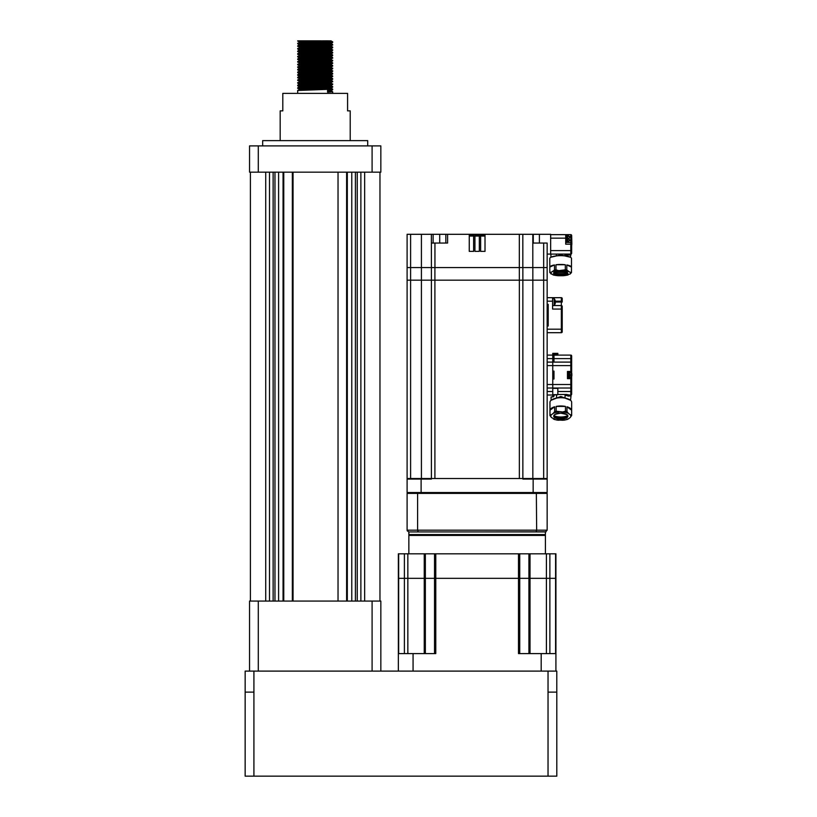 <?xml version="1.0" encoding="UTF-8"?>
<svg xmlns="http://www.w3.org/2000/svg" width="817" height="817" viewBox="0 0 817 817"><rect width="100%" height="100%" fill="white"/><g stroke="black" fill="none" stroke-linecap="round" stroke-linejoin="round"><path stroke-width="1.23" d="M300.983 88.124L332.682 89.155L332.682 89.707L327.566 90.023L327.566 92.127L332.693 91.8L332.693 93.373M300.983 85.489L332.682 86.531L297.684 87.858L299.451 89.451L297.694 90.473L297.684 93.373M310.031 88.91L329.394 89.431M332.682 89.707L330.936 90.758L332.693 91.8M320.346 41.371L332.682 41.881L332.682 42.443L297.684 43.74L299.451 44.802L297.684 45.844L299.451 47.437M297.684 41.116L300.983 40.85L297.684 40.85L299.451 42.178L297.684 43.74M320.346 43.995L332.682 44.516L330.936 46.12L299.451 47.396L297.684 48.989L299.451 50.062L297.684 51.093L299.451 52.686M320.346 46.62L332.682 47.141L332.682 47.692L297.684 48.989M310.031 46.896L329.394 47.417M300.983 48.724L320.346 49.245M330.936 48.714L332.682 50.317L297.684 51.614M310.031 49.52L329.394 50.041M320.346 51.869L332.682 52.39L332.682 52.942L297.684 54.239L299.451 55.311L297.694 56.884L310.031 57.404M310.031 52.145L329.394 52.666M320.346 54.494L332.682 55.015L332.682 55.566L297.684 56.873L299.451 57.936M330.936 51.338L332.682 52.39L297.684 53.718L297.684 54.239M330.936 56.587L332.693 57.66L330.936 59.253L299.451 60.529L297.694 61.581L299.451 63.185L297.694 64.757L310.031 65.278M330.936 59.212L332.682 60.826L297.684 62.123M332.693 57.66L297.684 58.967L299.451 60.56M320.346 62.378L332.682 62.899L330.936 64.502L299.451 65.779L297.684 67.372L299.451 68.444L297.684 69.476L299.451 71.069M310.031 62.654L329.394 63.175M320.346 65.003L332.682 65.523L332.682 66.075L297.684 67.372M300.983 67.106L320.346 67.627M330.936 67.096L332.682 68.699L297.684 69.996M310.031 67.903L329.394 68.424M330.936 69.721L332.682 71.324L297.684 72.621L310.031 73.162M320.346 72.876L332.682 73.397L332.682 73.949L297.684 75.256L299.451 76.318L310.031 76.818M332.693 70.783L297.684 72.1L297.684 72.621M320.346 75.511L332.682 76.022L330.936 77.635L299.451 78.912L297.694 79.964L299.451 81.567L297.684 83.13L299.451 84.202L310.031 84.702M310.031 75.787L329.394 76.298M332.693 73.418L297.684 74.725L297.684 75.256M300.983 77.615L327.566 78.34L332.682 78.646L332.682 79.208L297.684 80.505M330.936 74.97L332.682 76.022L297.684 77.349L299.451 78.943M330.936 80.219L332.693 81.291L330.936 82.885L299.451 84.202M320.346 82.354L330.936 82.854L332.682 84.457L297.684 85.754L310.031 86.285M310.031 83.661L329.394 84.182M320.346 84.978L330.936 85.479L332.682 87.082L297.684 88.379M332.693 83.916L297.684 85.234L297.684 85.754M332.693 41.902L297.684 43.209M320.346 42.954L330.936 43.454L332.682 44.516L297.684 45.844M332.693 45.047L297.684 46.365M320.346 45.589L330.936 46.089L332.682 47.141L297.684 48.469M332.693 49.776L297.684 51.093M297.694 53.708L299.451 52.645L330.936 51.369L332.682 50.317M332.693 55.035L297.684 56.342M297.694 58.957L299.451 57.905L330.936 56.628L332.682 55.566M332.693 58.181L297.684 59.498M332.693 60.284L297.684 61.592M320.346 61.336L330.936 61.837L332.682 62.899L297.684 64.226M332.693 63.43L297.684 64.747L299.451 65.82M330.936 64.472L332.682 65.523L297.684 66.851M332.693 68.158L297.684 69.476M297.694 72.09L299.451 71.028L330.936 69.751L332.682 68.699M297.694 74.715L299.451 73.663L310.031 74.194M297.694 77.339L299.451 76.318M332.693 76.563L297.684 77.881M332.693 78.667L297.684 79.974M332.693 81.291L297.684 82.609M332.693 81.812L297.684 83.13M297.694 85.213L299.451 84.161M332.682 84.457L330.936 85.509L299.451 86.786L297.684 87.858M280.18 140.636L280.18 110.877L282.805 110.877L282.805 93.373L347.582 93.373L347.582 110.877L350.207 110.877L350.207 140.636M262.666 145.896L262.666 140.636L367.711 140.636L367.711 145.896M300.983 40.85L330.936 40.87L299.451 42.147M328.352 40.85L324.982 40.85M324.318 40.85L322.909 40.85M320.652 40.85L317.415 40.85M250.41 172.152L250.41 601.077M269.498 172.152L269.498 601.077M273.123 172.152L273.123 601.077M274.972 172.152L274.972 601.077M278.597 172.152L278.597 601.077M283.765 172.152L283.765 601.077M292.343 172.152L292.343 601.077M338.034 172.152L338.034 601.077M346.612 172.152L346.612 601.077M351.78 172.152L351.78 601.077M355.405 172.152L355.405 601.077M357.254 172.152L357.254 601.077M360.879 172.152L360.879 601.077M379.966 172.152L379.966 601.077M258.295 145.896L258.295 172.152L249.542 172.152L249.542 145.896L380.845 145.896L380.845 172.152L372.092 172.152L372.092 145.896M258.295 172.152L372.092 172.152M330.936 88.103L332.682 89.155L297.684 90.483M372.092 671.104L372.092 601.077L380.845 601.077L380.845 671.104M372.092 601.077L258.295 601.077L258.295 671.104M249.542 671.104L249.542 601.077L258.295 601.077M332.682 42.443L330.936 43.495L299.451 44.772M332.682 47.692L330.936 48.744L299.451 50.021M332.682 52.942L330.936 53.993L299.451 55.28M332.682 60.826L330.936 61.878L299.451 63.154M332.682 66.075L330.936 67.127L299.451 68.403M332.682 71.324L330.936 72.376L326.33 72.693L299.451 73.663L297.694 72.642M332.682 73.949L330.936 75.011L299.451 76.287M332.682 79.208L330.936 80.26L299.451 81.537M297.694 85.775L299.451 86.827L310.031 87.327M332.682 87.082L330.936 88.134L299.451 89.41M330.936 90.758L327.566 91.024M548.033 671.104L556.786 671.104L556.786 692.111L548.033 692.111L548.033 671.104L253.913 671.104L253.913 692.111L245.161 692.111L245.161 671.104L245.151 776.15L245.151 692.111M245.161 671.104L253.913 671.104M245.151 776.15L556.796 776.15L556.796 692.111M407.979 492.539L407.101 493.407L407.101 530.172L417.599 530.172L417.599 493.407L407.101 493.407M536.34 492.539L536.657 530.172L536.013 531.928L536.657 530.172L547.155 530.172L547.155 493.407L417.599 493.407L417.926 492.539M547.155 493.407L546.287 492.539M407.223 530.825L408.857 531.928L477.128 531.928L418.243 531.928L417.599 530.172L536.657 530.172M418.243 531.928L408.857 531.928L408.857 534.553L545.409 534.553L545.409 531.928L477.128 531.928L546.062 531.796M547.155 530.172L545.409 531.928M544.531 535.431A0.878 0.878 0 0 0 545.409 534.553M409.726 535.431A0.878 0.878 0 0 1 408.857 534.553M408.857 553.814L408.857 535.431L545.409 535.431L545.409 553.814M424.248 553.814L425.351 553.814L425.351 578.324L424.248 578.324L424.248 553.814L398.349 553.814L398.349 578.324L555.917 578.324L555.917 671.104M425.351 553.814L555.917 553.814L555.917 578.324L519.735 578.324L519.735 653.6M425.351 653.6L425.351 578.324L519.735 578.324L519.735 553.814M398.349 671.104L398.349 578.324L424.248 578.324L424.248 653.6M530.019 653.6L530.019 553.814M518.489 553.814L518.489 653.6L541.191 653.6L541.191 671.104L413.065 671.104L413.065 653.6L435.778 653.6L435.778 553.814M541.191 653.6L555.917 653.6M398.349 653.6L413.065 653.6M547.155 509.093L547.155 508.542M547.155 517.018L547.155 513.75M547.155 512.259L547.155 509.869M567.989 377.771L568.867 377.74L567.989 377.74M548.207 325.687L547.155 325.687L547.155 332.693L561.34 332.693L561.34 329.19L562.219 329.19L562.219 331.814L562.219 309.061L552.588 309.061L552.588 297.684L561.34 297.684L547.155 297.684L547.155 267.567L547.155 280.17L543.662 280.17L547.155 280.17L547.155 478.527L407.101 478.527L407.101 234.305L410.604 234.305L410.604 267.567L407.101 267.567M421.419 479.058L421.419 478.527L431.407 478.527L431.407 479.058L407.101 479.058L407.101 492.539L407.101 478.527M557.837 391.517L571.665 391.517L571.665 394.141L571.665 387.146A0.878 0.878 0 0 1 570.797 388.014L552.762 388.014L552.762 384.511L552.762 388.014L547.155 388.014L547.155 395.019L552.762 395.019L547.155 395.019L547.155 492.539L407.101 492.539M547.155 479.058L522.86 479.058L522.86 478.527L532.837 478.527L532.837 479.058M562.219 309.061L562.219 306.436A0.878 0.878 0 0 0 561.34 305.558A0.878 0.878 0 0 1 562.219 306.436L562.219 309.061M552.588 305.558L561.34 305.558L552.588 305.558L554.161 305.558L554.161 298.552L552.588 298.552M562.219 301.177L561.34 301.177L561.34 297.684A0.878 0.878 0 0 1 562.219 298.552L562.219 302.055L561.34 302.055L561.34 301.177L555.305 301.177M562.219 331.814A0.878 0.878 0 0 1 561.34 332.693L547.155 332.693L548.207 332.693L547.155 332.693L547.155 355.099L552.762 355.099L552.762 362.105L570.797 362.105A0.878 0.878 0 0 1 571.665 362.983A0.878 0.878 0 0 0 570.797 362.105A0.878 0.878 0 0 1 571.665 362.983L571.665 355.977A0.878 0.878 0 0 0 570.797 355.099L557.837 355.099M548.207 304.68L547.155 304.332L548.207 304.332L548.207 326.044L547.155 326.044M547.155 297.684L547.155 304.332M567.468 378.475L567.989 378.475L567.989 371.643L567.468 371.643M407.101 280.17L410.604 280.17L407.101 280.17M431.407 478.527L431.407 280.17L410.604 280.17L410.604 478.527L421.419 478.527L421.419 280.17L431.407 280.17L431.407 267.567L410.604 267.567L410.604 280.17L421.419 280.17L421.419 234.305L445.837 234.305L445.837 243.058M431.407 280.17L434.899 280.17L431.407 280.17M547.155 267.567L547.155 243.058L547.155 267.567L431.407 267.567L431.376 234.305M522.86 267.567L522.86 280.17L434.899 280.17L434.899 478.527L519.357 478.527L519.357 280.17L532.837 280.17L522.86 280.17L522.86 478.527M547.155 243.058L543.662 243.058L543.662 280.17L532.837 280.17L532.837 478.527L543.662 478.527L543.662 280.17L532.837 280.17L532.837 267.567M567.121 236.052L566.242 236.093M566.242 236.052L567.121 236.093M554.079 272.684L554.079 272.684A6.567 1.695 180 0 0 560.717 274.389A6.567 1.695 180 0 0 567.202 272.694L560.564 271.377L554.079 272.684M555.397 272A8.864 2.298 180 0 0 565.885 272M549.821 267.057A10.856 2.808 -0 0 1 554.477 264.963L549.821 267.057L549.821 272.122L551.22 272.347L554.477 270.039L554.477 264.963M555.979 264.739L565.303 264.739A10.856 2.808 -0 0 0 555.979 264.739L555.979 269.814L558.777 270.662L565.303 269.814L565.303 264.739M571.461 267.057L566.804 264.963A10.856 2.808 -0 0 1 571.461 267.057L571.461 272.122A10.856 2.808 -0 0 1 571.491 272.347A10.856 2.808 -0 0 1 571.461 272.572L570.062 274.052L566.804 274.665L568.203 274.88A9.978 2.584 0 0 1 562.504 275.738L564.23 275.605M566.804 264.963L566.804 270.039L570.062 272.347L571.461 272.122M562.504 275.738L558.777 275.738A9.978 2.584 0 0 1 553.078 274.88L549.821 272.572A10.856 2.808 0 0 1 549.79 272.347A10.856 2.808 0 0 1 549.821 272.122M571.461 272.572L571.491 258.489A10.856 2.808 180 0 0 560.636 255.67A10.856 2.808 180 0 0 549.79 258.489L549.821 272.572M553.078 274.88L554.477 274.665L553.078 274.88M558.777 275.738L557.041 275.605M552.762 388.014L552.762 395.019L553.987 395.019L553.987 395.898A0.878 0.878 0 0 1 553.855 396.347M547.155 355.099L547.155 388.014M571.665 387.146L571.665 370.601A0.878 0.878 0 0 1 571.583 370.979A0.878 0.878 0 0 0 571.665 370.601L571.665 365.608L552.762 365.608L552.762 362.105L552.762 384.511L571.665 384.511L571.665 379.527L570.797 378.649A0.878 0.878 0 0 1 571.665 379.527L570.797 377.587M547.155 362.105L552.762 362.105M469.254 234.305L473.625 234.305L473.625 251.37L469.254 251.37L469.254 234.305L445.837 234.305M469.254 235.184L473.625 235.184M519.326 267.567L519.357 280.17L434.899 280.17L434.899 267.567L519.326 267.567L519.326 234.305L480.631 234.305L480.631 236.052L474.943 236.052L474.943 234.305L480.631 234.305M447.593 234.305L447.593 243.058L431.437 243.058M421.419 234.305L410.604 234.305M543.662 243.058L533.276 243.058L533.276 234.305L522.829 234.305L522.829 267.567L522.829 234.305L519.326 234.305M551.894 254.087L550.658 254.087L550.658 234.305L533.276 234.305M565.721 242.445L570.797 242.445A0.878 0.878 -98.2 0 1 571.665 243.323L571.665 253.209A0.878 0.878 0 0 1 570.797 254.087L547.155 254.087M485.012 234.305L485.012 251.37L480.631 251.37L480.631 236.052L485.012 236.052M480.631 235.184L485.012 235.184M479.324 234.305L479.324 251.37L474.943 251.37L474.943 236.052L469.254 236.052M474.943 235.184L479.324 235.184M473.625 234.305L474.943 234.305M547.155 325.687L547.155 304.68M565.721 242.179L566.242 242.179L566.242 235.357L565.721 235.357M567.376 415.383L566.61 416.486A6.74 2.849 180 0 0 567.315 415.782M565.476 406.427L556.152 406.427A10.856 4.585 0 0 1 565.476 406.427L565.476 411.186L562.678 411.982A9.978 4.218 0 0 1 568.377 413.371L570.235 414.73A9.978 4.218 -0 0 1 570.235 417.518L571.665 415.332A10.856 4.585 -0 0 1 571.634 415.7M570.235 417.518L568.377 418.876A9.978 4.218 0 0 1 562.678 420.265L565.078 419.938M566.978 419.111L568.377 418.876L566.978 419.111M556.551 419.938L562.678 420.265M558.951 420.265A9.978 4.218 0 0 1 553.252 418.876L554.651 419.111L551.393 417.518A9.978 4.218 -0 0 1 551.393 414.73L549.994 414.965L549.994 410.205A10.856 4.585 -0 0 1 554.651 406.795L549.994 410.205M551.393 417.518L549.964 415.332A10.856 4.585 -0 0 1 549.994 414.965M566.978 406.795A10.856 4.585 -0 0 1 571.634 410.205L566.978 406.795L566.978 411.554L568.377 413.371M571.634 410.205L571.634 414.965L570.235 414.73M556.152 406.427L556.152 411.186L562.678 411.982M554.651 406.795L554.651 411.554L553.252 413.371A9.978 4.218 -0 0 1 558.951 411.982M551.393 414.73L553.252 413.371M554.396 415.853A8.864 3.748 180 0 0 567.233 415.853M571.634 414.965A10.856 4.585 -0 0 1 571.665 415.332L571.665 402.321A10.856 4.585 180 0 0 560.819 397.736A10.856 4.585 180 0 0 549.964 402.321L549.964 415.332A10.856 4.585 -0 0 0 549.994 415.7M553.987 373.308L552.762 373.308M553.987 376.811L552.762 376.811M568.867 372.001L568.867 378.128L569.572 378.128L569.572 372.001L568.867 372.001M570.828 374.625L571.318 373.818L570.266 372.174M569.572 378.128L571.318 376.3L571.318 375.503L570.266 375.503L571.318 375.503L571.165 377.056M571.032 374.625L571.287 373.451M571.318 374.625L570.266 374.625L570.266 375.503M569.275 239.207L569.572 240.004L569.071 239.207M567.121 235.704L567.121 241.832L567.815 241.832L567.815 235.704L567.121 235.704M569.52 237.124L568.52 235.888M568.52 239.207L569.572 237.533M568.52 241.648L569.572 240.004M551.087 400.279L551.087 396.95L552.966 396.899L554.038 395.019M556.581 395.019L556.581 398.093M553.987 395.724L552.762 395.724L552.762 396.766L553.446 396.766M571.665 376.78L571.665 375.902M571.849 373.645L571.665 374.309L571.849 373.645M571.849 375.902L571.849 374.309M571.849 374.145L571.849 373.563M547.155 384.511L552.762 384.511L552.762 378.996L553.987 378.996L553.987 371.122L552.762 371.122L552.762 365.608L547.155 365.608M553.987 355.17L557.837 355.17L557.837 353.353L552.762 353.353L552.762 355.099L553.987 355.099L553.987 362.105M571.573 370.989A0.878 0.878 0 0 1 570.797 371.469A0.878 0.878 0 0 0 571.42 371.214M552.762 394.672L557.837 394.672L552.762 395.019L552.762 395.724M570.45 395.019L569.224 395.019L570.797 395.019L570.797 378.649L567.468 378.649L567.468 371.469L570.797 371.469L570.797 358.602L553.987 358.602M568.53 396.122L565.047 395.132L566.62 394.478L569.224 395.019L568.53 396.122L570.542 395.785L571.103 394.958L570.542 400.279L560.819 396.459L551.118 400.259M557.837 394.672L557.837 388.014M566.62 394.478L557.837 394.478M565.047 398.093L565.047 395.132M571.665 394.141A0.878 0.878 0 0 1 570.797 395.019L570.317 395.019M571.665 379.527A0.878 0.878 0 0 0 570.797 378.649M571.665 370.601L570.797 371.469L571.665 370.601M554.038 395.847L552.966 396.899M553.987 395.898L553.129 396.766L551.087 396.95M571.665 362.983L571.665 365.608M571.849 243.915L571.665 245.805M571.849 243.823L571.665 235.531A0.878 0.878 -64.5 0 0 570.797 234.653L550.658 234.653M556.397 254.087L556.397 255.895M564.874 255.895L564.874 255.17L569.96 255.027L570.797 254.087L566.937 254.087L564.874 255.17M565.721 238.155L550.658 238.155L550.658 250.584L570.797 250.584L570.797 244.191L565.721 244.191L565.721 234.653M571.665 243.323L571.665 240.698L570.797 240.698L570.797 236.409L569.183 236.409M570.317 257.212L560.636 254.955L550.964 257.212M555.162 300.523A5.596 5.596 0 0 1 555.315 301.197A5.596 5.596 0 0 0 555.162 300.523L555.162 300.523A5.607 5.607 0 0 0 554.161 298.552M555.315 301.728L555.315 301.197L555.162 301.728A5.433 4.708 -90 0 1 555.172 302.055L561.34 302.055L561.34 329.19L547.155 329.19M555.315 302.392L555.315 302.913A5.596 5.596 0 0 1 555.162 303.587A5.596 5.596 0 0 0 555.315 302.913L555.162 302.392A5.433 4.708 -90 0 0 555.172 302.055M265.729 172.152L265.729 601.077M283.06 172.152L283.06 601.077M293.048 172.152L293.048 601.077M347.317 172.152L347.317 601.077M364.648 172.152L364.648 601.077M548.033 776.15L548.033 692.111M253.913 776.15L253.913 692.111M555.591 553.814L555.591 653.6M549.872 553.814L549.872 653.6M546.41 553.814L546.41 653.6M528.916 553.814L528.916 653.6M434.521 553.814L434.521 653.6M407.846 553.814L407.846 653.6M404.395 553.814L404.395 653.6M398.665 553.814L398.665 653.6M421.112 479.058L421.112 492.539M533.154 492.539L533.154 479.058M552.588 301.177L547.155 301.177M567.151 272.623A6.567 1.695 0 0 1 560.687 274.103A6.567 1.695 -0 0 1 554.13 272.623M554.202 272.551A6.74 1.746 180 0 0 560.687 273.777A6.74 1.746 180 0 0 567.069 272.551M560.564 271.356A7.087 1.838 180 0 0 553.548 273.205A7.087 1.838 180 0 0 560.625 275.033A7.087 1.838 0 0 0 560.717 275.033A7.087 1.838 180 0 0 567.733 273.184A7.087 1.838 180 0 0 560.646 271.356A7.087 1.838 -0 0 0 560.564 271.356M565.303 269.814A10.856 2.808 -0 0 1 566.804 270.039M562.504 270.662A9.978 2.584 -0 0 1 568.203 271.51M553.078 271.51A9.978 2.584 0 0 1 558.777 270.662M554.477 270.039A10.856 2.808 0 0 1 555.979 269.814M551.22 274.052A9.978 2.584 0 0 1 551.22 272.347M570.062 272.347A9.978 2.584 -0 0 1 570.062 274.052M552.762 391.517L547.155 391.517M547.155 358.602L552.762 358.602M439.709 243.058L439.709 234.305M433.122 234.305L433.122 243.058M434.94 243.058L434.94 267.567M539.404 234.305L539.404 243.058M532.807 234.305L532.807 267.567M565.476 411.186A10.856 4.585 0 0 1 566.978 411.554M554.651 411.554A10.856 4.585 0 0 1 556.152 411.186M560.738 413.126A7.087 2.992 -0 0 1 560.819 413.126A7.087 2.992 180 0 1 567.907 416.108A7.087 2.992 180 0 1 560.891 419.121A7.087 2.992 -0 0 1 560.799 419.121A7.087 2.992 180 0 1 553.722 416.139A7.087 2.992 180 0 1 560.738 413.126M560.891 418.416A6.567 2.778 180 0 0 567.376 415.649C568.663 415.077 566.447 414.25 560.738 413.177C555.683 413.974 553.518 414.801 554.253 415.649A6.567 2.778 180 0 0 560.891 418.416M567.366 415.526A6.567 2.778 -0 0 1 560.87 418.151A6.567 2.778 0 0 1 554.263 415.526M554.314 415.782A6.74 2.849 180 0 0 555.029 416.486A6.74 2.849 180 0 0 560.87 417.875A6.74 2.849 180 0 0 566.61 416.486M570.797 375.503L570.797 374.625M570.797 372.532L570.797 371.469M552.762 354.312L557.837 354.312M557.837 354.231L552.762 354.231M571.665 358.602L570.797 358.602L570.797 355.099M569.97 395.765L570.797 395.019L569.97 396.02M557.837 388.371L552.762 388.371M571.665 236.409L570.797 236.409L570.797 234.653M569.439 240.698L570.797 240.698L570.797 244.191L571.665 244.191M569.96 255.027L570.797 254.087L570.797 250.584L571.665 250.584M330.936 53.963L332.682 55.015M330.936 72.345L332.682 73.397M330.936 77.595L332.682 78.646M332.682 41.881L330.956 40.85M568.867 372.348L567.989 372.348M566.242 241.485L567.121 241.485M553.691 275.104L557.776 275.707M567.59 275.104L563.505 275.707M567.519 419.387L564.179 420.183M554.11 419.387L557.449 420.183M555.029 416.486L554.253 415.383M570.266 372.143L569.572 372.001M567.815 235.704L568.52 235.847M568.52 241.689L567.815 241.832M550.913 257.232L550.913 254.434M570.368 257.232L571.022 254.056M569.745 254.087L567.243 254.087M570.797 254.087L566.589 254.087M554.161 305.558A5.607 5.607 0 0 0 555.172 303.597"/></g></svg>
